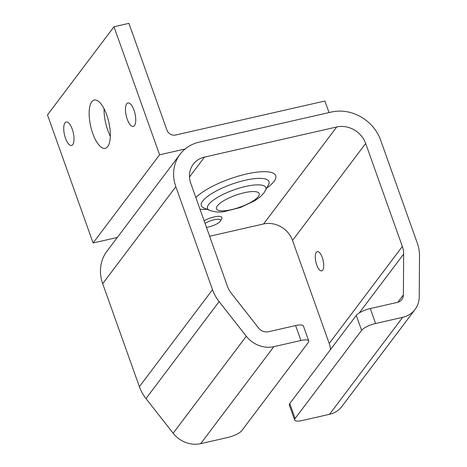 <?xml version="1.0" encoding="UTF-8"?>
<svg xmlns="http://www.w3.org/2000/svg" width="467" height="467" viewBox="0 0 467 467"><rect width="100%" height="100%" fill="white"/><g stroke="black" fill="none" stroke-linecap="round" stroke-linejoin="round"><path stroke-width="0.7" d="M209.625 236.244L263.592 223.956A23.601 20.857 -143 0 1 292.523 240.441L329.2 343.443A23.601 20.857 -143 0 1 330.473 349.608M336.736 126.977L204.499 157.093A23.601 20.857 37 0 0 193.256 164.226A23.601 20.857 37 0 0 190.769 183.297L227.447 286.3A23.601 20.857 37 0 0 231.334 293.305L258.514 327.939A9.439 8.342 37 0 0 268.531 331.733L295.617 325.563L300.935 340.501A11.798 3.298 -19.6 0 1 308.728 340.957A11.798 3.298 -19.6 0 1 308.273 342.486L241.778 430.644A11.798 3.298 -19.6 0 1 227.791 437.48L200.705 443.65L273.849 346.672A25.959 22.941 -143 0 1 246.302 336.246L219.122 301.612A40.121 35.457 -143 0 1 212.514 289.698L175.837 186.695A40.121 35.457 -143 0 1 180.069 154.279A40.121 35.457 -143 0 1 199.175 142.155L331.418 112.033A40.121 35.457 -143 0 1 380.599 140.065L417.276 243.068A40.121 35.457 -143 0 1 419.506 255.974L419.22 296.866A25.959 22.941 -143 0 1 415.04 309.487A25.959 22.941 -143 0 1 402.671 317.332L375.585 323.503L370.267 308.559L397.353 302.394A9.439 8.342 37 0 0 401.848 299.54A9.439 8.342 37 0 0 403.371 294.951L403.657 254.06A23.601 20.857 37 0 0 402.344 246.465L365.667 143.462A23.601 20.857 37 0 0 336.736 126.977L263.592 223.956M308.728 340.957L303.404 326.013A11.798 3.298 160.4 0 0 295.617 325.563M300.935 340.501L273.849 346.672M180.069 154.279L106.92 251.258A40.121 35.457 37 0 0 102.693 283.673L139.37 386.676A40.121 35.457 37 0 0 145.978 398.59L173.158 433.224A25.959 22.941 37 0 0 200.705 443.65M370.267 308.559A11.798 3.298 160.4 0 0 356.28 315.4L289.779 403.558A11.798 3.298 160.4 0 0 289.33 405.087L294.648 420.031A11.798 3.298 -19.6 0 0 302.441 420.481L329.527 414.311A25.959 22.941 37 0 0 341.891 406.465L415.04 309.487M356.28 315.4L361.598 330.338A11.798 3.298 -19.6 0 1 375.585 323.503M361.598 330.338L295.103 418.502L289.779 403.558M294.648 420.031A11.798 3.298 -19.6 0 1 295.103 418.502M322.288 257.539A9.883 3.707 77.2 0 1 321.693 270.866A9.883 3.707 77.2 0 1 316.714 264.923A9.883 3.707 77.2 0 1 317.309 251.596A9.883 3.707 77.2 0 1 322.288 257.539M65.479 138.203A12.037 4.518 77.2 0 1 66.197 121.969A12.037 4.518 77.2 0 1 73.272 132.704A12.037 4.518 77.2 0 1 71.539 145.441A12.037 4.518 77.2 0 1 65.479 138.203M127.222 119.178A12.037 4.518 77.2 0 1 127.946 102.944A12.037 4.518 77.2 0 1 135.021 113.679A12.037 4.518 77.2 0 1 133.288 126.417A12.037 4.518 77.2 0 1 127.222 119.178M92.758 133.451A24.78 9.299 77.2 0 1 94.241 100.031A24.78 9.299 77.2 0 1 108.805 122.126A24.78 9.299 77.2 0 1 105.244 148.354A24.78 9.299 77.2 0 1 92.758 133.451M104.088 108.788A24.78 9.299 -102.8 0 0 107.69 130.048A24.78 9.299 -102.8 0 0 110.329 136.195M159.591 154.816L113.989 26.747L47.494 114.911L93.096 242.98L159.591 154.816L185.101 149.008M113.989 26.747L128.921 23.35L166.923 130.071A7.081 6.258 37 0 0 175.598 135.021L324.904 101.018L329.025 112.582M93.096 242.98L117.328 237.464M205.054 223.413A9.626 2.691 -19.6 0 1 215.783 219.437A9.626 2.691 -19.6 0 1 220.412 220.996L221.726 218.498A11.798 3.298 160.4 0 0 221.883 217.424A11.798 3.298 160.4 0 0 215.287 216.723A11.798 3.298 160.4 0 0 204.102 220.751M220.412 220.996A9.626 2.691 -19.6 0 1 220.173 221.364A9.626 2.691 -19.6 0 1 206.455 227.347M265.513 190.501A30.997 8.669 160.4 0 0 233.821 189.906A30.997 8.669 160.4 0 0 209.642 210.395C214.908 212.106 219.782 212.497 224.265 211.586L240.353 207.529L254.988 200.629L260.487 196.625L263.943 192.964L268.478 184.885A35.889 10.035 160.4 0 0 231.79 184.196A35.889 10.035 160.4 0 0 203.799 207.92L203.752 207.903M266.844 187.985A44.231 12.37 160.4 0 0 274.018 181.418A44.231 12.37 160.4 0 0 248.888 173.485A44.231 12.37 160.4 0 0 195.854 197.576M199.993 209.193A44.231 12.37 160.4 0 0 207.021 209.286M258.321 196.531A22.655 6.334 160.4 0 0 233.132 196.198A22.655 6.334 160.4 0 0 222.076 210.856A22.655 6.334 160.4 0 0 258.321 196.531M189.485 176.993L204.499 157.093M102.693 283.673L175.837 186.695M212.514 289.698L139.37 386.676M145.978 398.59L219.122 301.612M359.24 312.948L403.657 254.06M402.344 246.465L329.2 343.443M292.523 240.441L365.667 143.462M246.302 336.246L173.158 433.224M402.671 317.332L329.527 414.311M403.371 294.951L397.855 302.26M209.642 210.395L203.799 207.92"/></g></svg>

